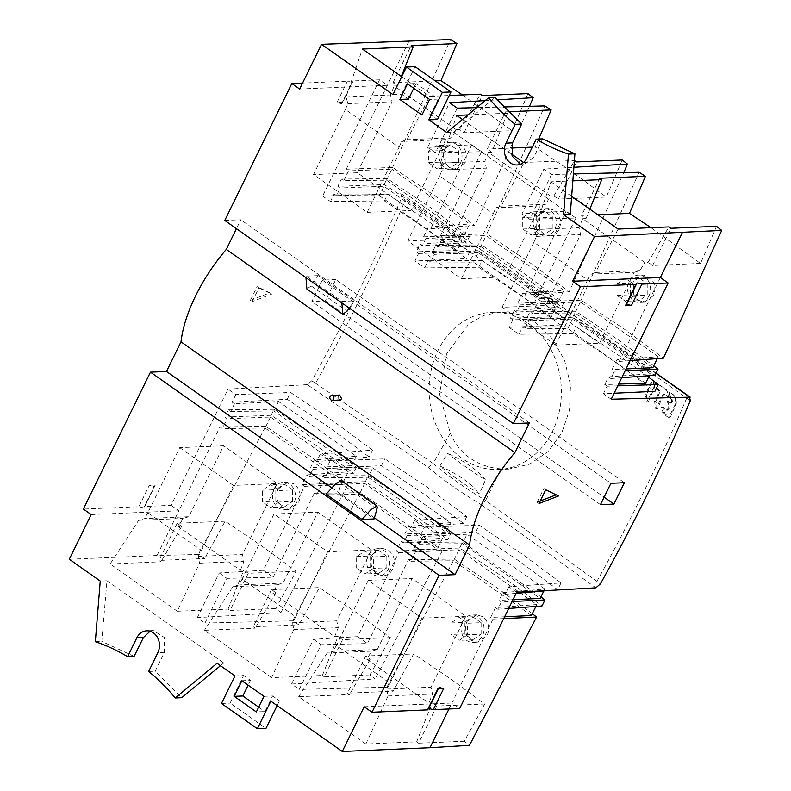 <?xml version="1.0" encoding="UTF-8"?>
<svg xmlns="http://www.w3.org/2000/svg" width="791" height="791" viewBox="0 0 791 791"><rect width="100%" height="100%" fill="white"/><g stroke="black" fill="none" stroke-linecap="round" stroke-linejoin="round"><path stroke-width="0.59" stroke-dasharray="3.96 2.97" d="M299.641 89.037L387.353 85.309L379.551 79.812L322.599 196.049L400.918 193.785L401.699 197.493C375.873 258.41 345.894 319.485 311.773 380.728L315.55 383.249A995.731 460.174 125.3 0 0 405.308 200.024L401.699 197.493M322.599 196.049L330.411 201.547L384.396 200.894L427.239 229.697L466.364 258.598L414.87 261L418.568 253.466L416.224 251.815L419.981 244.142L422.325 245.783L425.884 238.506L423.551 236.865L428.356 227.047L430.7 228.688L471.812 144.763L427.664 147.442L449.565 102.731M560.631 324.972L509.137 327.375L512.825 319.831L563.963 318.16L560.631 324.972L521.506 296.061L478.664 267.259L424.678 267.912L414.87 261M509.137 327.375L518.945 334.277L572.931 333.624L615.774 362.426L654.899 391.337M611.206 399.228L603.404 393.74L614.142 393.236M542.834 298.751L537.109 298.059L533.816 292.403L542.834 298.751L551.891 298.316L553.314 299.314L551.732 299.562M533.816 292.403L543.338 292.294L546.69 297.643L551.891 298.316M541.914 291.296L540.48 294.905L539.63 291.365L541.914 291.296L543.338 292.294M540.332 291.533L401.61 193.953M596.928 581.345A996.176 445.768 125 0 0 675.88 423.047A996.176 445.768 125 0 0 685.144 401.749L686.697 398.13L551.881 302.933L553.314 299.314M311.773 380.728L307.254 384.653L428.178 467.333L433.152 463.486L315.55 383.249M428.178 467.333C443.187 479.969 460.916 492.457 481.373 504.787L485.634 500.436C465.415 488.274 447.914 475.964 433.152 463.486L450.297 433.221L439.559 394.017L446.51 354.061L468.766 323.994L483.805 315.411L500.416 311.961L518.777 314.393L536.189 323.064L552.701 339.112L564.616 360.439L570.499 384.91L569.53 409.985L561.729 433.033L547.916 451.72L529.584 464.159L508.692 469.083L501.029 468.885L485.634 500.436L600.379 583.916M669.057 396.598L668.593 397.042L664.697 394.294L663.59 394.64L657.677 408.374L657.064 408.255L655.887 401.205L659.832 391.98L659.467 390.596L657.054 388.055L655.709 383.002L656.174 382.557L666.694 389.983L669.057 396.598L667.96 397.072L664.054 394.314L662.888 394.669L656.144 408.433L655.512 408.324L654.582 401.264L659.121 392.02L658.804 390.625L656.421 388.084L655.294 383.022L655.798 382.577L666.348 390.003L667.347 391.555L668.474 396.627L667.96 397.072L669.057 396.598M664.697 394.294L662.888 394.669L664.697 394.294M657.677 408.374L655.512 408.324L657.677 408.374M676.354 401.739L676.236 403.637L670.55 416.768L669.423 417.114L665.083 414.029L662.779 407.405L663.253 406.96L667.614 410.054L668.731 409.708L669.245 406.92L667.93 401.798L668.395 401.353L670.679 402.975L671.786 402.619L672.508 400.938L670.817 397.774L669.493 392.731L669.957 392.287L673.981 395.124L676.354 401.739L675.791 401.759L675.583 403.667L669.137 416.827L667.97 417.173L663.58 414.089L661.464 407.464L661.968 407.019L666.368 410.114L667.535 409.758L668.187 406.97L667.04 401.838L667.545 401.383L669.848 403.005A1.018 0.85 -92.4 0 0 671.015 402.659L671.846 400.968L670.234 397.794L669.117 392.741L669.621 392.296L673.655 395.144L675.791 401.759M670.55 416.768L667.97 417.173L670.55 416.768M662.779 407.405L661.464 407.464L662.779 407.405M667.614 410.054L666.368 410.114L667.614 410.054M667.93 401.798L667.04 401.838L667.93 401.798M669.848 403.005L671.015 402.659M654.612 385.504L654.503 387.412L648.373 401.739L647.76 401.63L646.465 396.538L646.583 394.64L652.654 380.313L653.267 380.422L654.612 385.504L654.019 385.533L653.801 387.442L646.771 401.808L646.138 401.699L645.011 396.607L645.229 394.699L652.259 380.333L652.891 380.441L654.019 385.533M648.373 401.739L646.138 401.699L648.373 401.739M652.654 380.313L653.267 380.422L652.654 380.313M690.306 400.681L686.697 398.13M501.029 468.885C489.095 467.867 478.753 464.268 470.002 458.098C461.291 451.977 454.716 443.682 450.297 433.221M439.895 466.028L447.706 453.372A172.992 50.901 26.1 0 0 485.456 479.949L479.395 493.821A173.99 51.197 -153.9 0 1 439.895 466.028A46.798 13.773 -153.9 0 1 464.337 479.732A46.798 13.773 -153.9 0 1 479.395 493.821M485.456 479.949A46.798 13.773 26.1 0 0 447.706 453.372M528.299 323.4A78.665 66.128 87.6 0 1 552.513 431.243A78.665 66.128 87.6 0 1 498.567 469.508A78.665 66.128 87.6 0 1 462.152 458.434A78.665 66.128 87.6 0 1 437.937 350.591A78.665 66.128 87.6 0 1 491.883 312.326A78.665 66.128 87.6 0 1 528.299 323.4M379.551 79.812L353.181 80.929L352.104 82.333L347.397 81.176L302.558 83.085M342.711 102.296L336.936 102.543L341.633 103.7L342.711 102.296L353.181 80.929M336.936 102.543L347.397 81.176M224.763 220.452L240.8 219.769L236.44 228.668M307.254 384.653L228.035 389.093L171.093 505.33L144.832 506.448L155.293 485.081L149.301 485.328L138.84 506.695L83.381 509.058M335.789 279.539L322.323 280.113L311.852 301.47L325.328 300.896L335.789 279.539L624.396 482.718M250.391 300.353L269.929 292.799L257.124 286.619L258.944 287.894L252.21 301.628L250.391 300.353L257.124 286.619M269.929 292.799L271.738 294.074L252.21 301.628M258.944 287.894L271.738 294.074M322.323 280.113L610.919 483.291M516.632 592.271L508.831 586.774L561.046 582.908L521.941 553.947L479.079 525.194L424.371 527.31L420.674 534.854L423.017 536.506L419.26 544.178L416.916 542.537L413.347 549.804L415.69 551.456L410.885 561.274L408.542 559.623L367.429 643.548L321.156 644.724L299.255 689.436L386.898 687.201L393.157 691.225A1341.625 610.207 125.1 0 0 413.614 653.959L450.593 678.915L484.675 703.99A1341.625 610.207 -54.9 0 1 464.218 741.256L469.459 745.33M424.371 527.31L414.563 520.409L466.779 516.543L427.674 487.582L384.812 458.829L330.104 460.945L320.296 454.044L372.512 450.168L333.406 421.217L290.554 392.465L235.837 394.58L228.035 389.093M415.69 551.456L458.998 549.785L536.812 604.561L495.473 607.626L497.816 609.268L501.375 602L512.113 601.496M495.473 607.626L490.667 617.445L493.001 619.086L451.888 703.011L459.69 708.509M508.831 586.774L505.133 594.318L502.799 592.677L499.042 600.349L501.375 602M497.816 609.268L508.702 608.467M413.347 549.804L459.66 548.015L502.789 576.896L542.013 605.995M536.812 604.561L535.883 606.45M504.628 616.792L490.667 617.445M458.998 549.785L453.619 560.76L531.423 615.536M532.313 613.737L497.341 588.01L454.242 559.079L408.542 559.623M410.885 561.274L453.619 560.76M503.748 618.592L493.001 619.086M364.176 706.749L451.888 703.011L448.972 708.963M386.898 687.201L454.242 559.079M466.987 621.499L476.637 614.834L483.034 616.753C491.962 624.821 487.721 634.54 486.91 635.539L477.359 642.203L470.991 640.275C465.266 635.321 463.931 629.063 466.987 621.499M464.218 741.256L418.577 743.204L436.79 706.027L484.675 703.99M390.042 683.216L421.919 618.157L368.26 580.376L336.383 645.436L390.042 683.216L386.789 689.099L388.055 695.942L365.877 743.995L416.63 741.839L418.577 743.204M365.877 743.995L298.691 696.703L349.454 694.538L347.506 693.173L393.157 691.225M171.093 505.33L178.895 510.818L156.994 555.519L198.363 554.471L204.622 558.495A1341.625 610.207 125.1 0 0 225.079 521.229L262.058 546.176L296.141 571.25A1341.625 610.207 -54.9 0 1 275.683 608.526L280.924 612.6L197.305 617.652L204.988 623.061L292.63 620.836L298.889 624.86A1341.625 610.207 125.1 0 0 319.346 587.594L356.326 612.541L390.408 637.625A1341.625 610.207 -54.9 0 1 369.951 674.891L375.191 678.965L291.572 684.027L299.255 689.436M369.951 674.891L324.31 676.839L342.523 639.662L390.408 637.625M295.775 616.842L327.652 551.782L273.993 514.012L242.115 579.071L295.775 616.842L292.522 622.735L293.787 629.577L271.61 677.63L322.362 675.465L324.31 676.839M271.61 677.63L204.424 630.328L255.186 628.173L253.249 626.808L298.889 624.86M275.683 608.526L230.043 610.474L248.255 573.297L296.141 571.25M177.342 611.265L110.157 563.963L138.613 520.33L144.595 518.589L188.802 516.711L223.556 445.778L179.725 447.647L147.848 512.706L201.507 550.477L198.264 556.37L199.52 563.212L177.342 611.265L228.095 609.1L230.043 610.474M110.157 563.963L160.919 561.808L158.981 560.443L204.622 558.495M156.994 555.519L69.282 559.257M134.094 656.362L101.782 641.422L106.963 580.772L100.249 581.059M106.963 580.772L223.754 662.996L217.041 663.283M234.967 675.9L243.588 675.534L230.082 703.1L265.984 728.363M241.858 680.754L250.48 680.389L243.588 675.534M263.976 696.317L272.598 695.951L264.955 711.554L256.333 711.92M270.858 701.172L279.48 700.806L272.598 695.951M416.63 741.839L432.301 702.863L436.79 706.027M371.622 651.161L377.337 649.441L333.13 651.329L327.138 653.059L371.622 651.161L366.846 659.298L370.218 659.16L365.719 655.996L413.614 653.959M366.846 659.298L428.93 703.011L432.301 702.863M365.719 655.996L347.506 693.173M370.218 659.16L349.454 694.538M327.138 653.059L298.691 696.703M377.337 649.441L412.091 578.508L465.751 616.288L430.996 687.221L432.529 694.053L428.93 703.011M336.383 645.436L333.13 651.329M388.055 695.942L432.529 694.053M386.789 689.099L430.996 687.221M465.751 616.288L421.919 618.157M368.26 580.376L412.091 578.508M414.563 520.409L410.865 527.953L408.532 526.312L450.554 522.624L372.759 467.857L328.749 470.141L324.992 477.813L368.141 477.299L372.759 467.857M291.572 684.027L313.473 639.316L357.621 636.646L398.733 552.721L396.4 551.08L401.205 541.262L403.548 542.903L407.108 535.626L404.774 533.984L408.532 526.312M357.621 636.646L367.429 643.548M466.779 516.543L463.447 523.345L410.865 527.953M330.104 460.945L326.406 468.49L381.48 465.642L424.352 494.365L463.447 523.345M381.48 465.642L384.812 458.829M326.406 468.49L328.749 470.141M368.141 477.299L445.926 532.066L450.554 522.624M320.296 454.044L316.598 461.588L314.264 459.937L356.286 456.259L278.491 401.492L234.482 403.776L232.139 402.125L287.212 399.277L330.084 428L369.179 456.98L316.598 461.588M197.305 617.652L219.206 572.951L263.354 570.281L304.466 486.356L302.132 484.705L306.938 474.897L309.281 476.538L312.84 469.261L310.507 467.619L314.264 459.937M263.354 570.281L273.162 577.183L226.888 578.359L204.988 623.061M324.992 477.813L322.649 476.172L319.089 483.439L321.423 485.091L316.618 494.909L314.274 493.258L273.162 577.183M372.512 450.168L369.179 456.98M287.212 399.277L290.554 392.465M235.837 394.58L232.139 402.125M91.183 514.555L178.895 510.818L220.007 426.893L222.35 428.544L227.155 418.726L224.822 417.075L228.381 409.797L230.725 411.449L234.482 403.776M309.281 476.538L353.478 473.265L314.254 444.166L271.125 415.285L224.822 417.075M306.938 474.897L348.277 471.822L270.463 417.045L227.155 418.726M271.125 415.285L274.082 409.263L228.381 409.797M312.84 469.261L356.425 467.234C331.548 447.825 304.1 428.504 274.082 409.263M356.425 467.234L353.478 473.265M230.725 411.449L273.874 410.934L351.659 465.701L310.507 467.619M278.491 401.492L273.874 410.934M351.659 465.701L356.286 456.259M270.463 417.045L265.084 428.03L222.35 428.544M265.084 428.03L342.899 482.807L302.132 484.705M304.466 486.356L348.06 484.319L308.806 455.28L265.707 426.349L198.363 554.471M220.007 426.893L265.707 426.349M374.42 517.858L331.706 487.79M326.119 494.197L338.212 493.683L374.103 518.955M339.893 400.019L338.014 396.251L339.685 395.045M529.397 422.948L240.8 219.769M318.259 275.614L306.166 276.128L342.058 301.401L354.16 300.887L318.259 275.614L311.16 285.927L306.878 288.992M352.104 82.333L341.633 103.7M423.551 236.865L464.317 234.957L386.502 180.18L343.769 180.694L341.425 179.053L337.866 186.32L384.179 184.521C414.217 203.712 441.675 223.042 466.522 242.501L422.325 245.783M343.769 180.694L348.574 170.876L346.24 169.234L409.254 40.598M330.411 201.547L334.099 194.003L336.442 195.644L340.199 187.971L337.866 186.32M341.425 179.053L387.125 178.499L430.225 207.43L469.478 236.479L425.884 238.506M386.502 180.18L391.881 169.205L348.574 170.876M464.317 234.957L469.696 223.982L391.881 169.205M346.24 169.234L392.544 167.435L435.673 196.316L474.897 225.415L430.7 228.688M428.356 227.047L469.696 223.982M392.544 167.435L450.623 39.55M462.458 94.94L511.975 130.683A1341.625 610.207 -54.9 0 0 527.943 93.605M529.515 106.31L474.897 225.415M464.92 162.877L455.794 169.521L449.515 167.593C440.478 159.525 444.176 149.835 444.967 148.837L454.192 142.182L460.5 144.11C466.206 149.074 467.679 155.323 464.92 162.877M401.304 76.42L397.507 85.853L393.018 82.699L435.268 80.9M393.018 82.699L411.231 45.522M401.729 76.717L429.602 96.344L449.239 95.503M485.229 100.576L496.966 99.864M503.333 106.973L476.716 107.645M508.02 111.778L505.498 111.887L487.286 149.064L511.055 148.046M467.936 114.932L507.446 113.251L505.498 111.887M462.468 119.481L511.411 153.938M523.494 162.442L574.414 160.553M573.386 173.951L551.515 174.514L543.832 169.106L573.9 167.287M618.137 229.074L595.514 272.47L590.066 274.17L634.263 272.292L599.519 343.225L555.687 345.094L587.565 280.034L533.905 242.254L536.407 236.4L534.597 229.588L550.951 181.782L572.852 180.842M550.951 181.782L571.666 196.356M570.271 214.44L453.49 132.216L446.777 132.502M421.959 115.031L430.581 114.665L437.472 119.52M392.959 94.613L401.581 94.248L408.472 99.093M451.453 137.842L445.738 139.562L401.531 141.441L406.979 139.73L451.453 137.842L456.229 129.704L459.591 129.566L464.08 132.73L511.975 130.683M456.229 129.704L394.145 86.001L397.507 85.853M464.08 132.73L482.292 95.553M459.591 129.566L480.355 94.178M406.979 139.73L429.602 96.344M445.738 139.562L410.984 210.495L357.324 172.725L392.079 101.782L390.546 94.96L394.145 86.001M345.37 109.524L313.493 174.584L367.153 212.364L399.03 147.304L345.37 109.524L347.872 103.67L346.062 96.848L362.416 49.042M399.03 147.304L401.531 141.441M346.062 96.848L390.546 94.96M347.872 103.67L392.079 101.782M357.324 172.725L313.493 174.584M367.153 212.364L410.984 210.495M424.678 267.912L428.366 260.368L430.709 262.009L473.572 262.078L551.357 316.845L510.492 318.18L514.249 310.507L555.984 307.412L551.357 316.845M457.247 108.14L435.347 152.851L481.62 151.674L440.508 235.599L442.841 237.241L438.036 247.059L435.693 245.418L432.133 252.685L434.467 254.336L430.709 262.009M481.62 151.674L471.812 144.763M478.664 267.259L482.006 260.457L428.366 260.368M563.963 318.16L524.828 289.279L482.006 260.457M512.825 319.831L510.492 318.18M555.984 307.412L478.189 252.645L473.572 262.078M518.945 334.277L522.633 326.732L524.977 328.374L567.839 328.453L645.624 383.21M551.515 174.514L529.614 219.216L575.888 218.039L534.765 301.964L537.109 303.606L532.303 313.424L529.96 311.783L526.401 319.06L528.734 320.701L524.977 328.374M575.888 218.039L566.079 211.138L521.931 213.807L543.832 169.106M514.249 310.507L516.592 312.148L520.152 304.881L517.818 303.23L522.624 293.412L524.967 295.063L566.079 211.138M572.931 333.624L576.263 326.821L522.633 326.732M648.6 377.149L619.096 355.643L576.263 326.821M603.404 393.74L607.092 386.196L617.761 385.85M607.092 386.196L604.759 384.545L618.621 384.09M660.347 277.503L619.234 361.428L616.891 359.776L612.086 369.595L614.419 371.246L610.86 378.513L608.516 376.872L604.759 384.545M625.167 370.742L614.419 371.246M626.047 368.942L612.086 369.595M652.842 367.696L575.037 312.92L532.303 313.424M529.96 311.783L575.66 311.229L618.76 340.17L653.732 365.887M610.86 378.513L621.746 377.712M526.401 319.06L572.704 317.26C602.752 336.442 630.209 355.772 655.057 375.231M572.704 317.26L575.66 311.229M608.516 376.872L650.251 373.777L572.457 319.01L528.734 320.701M649.332 375.656L650.251 373.777M572.457 319.01L567.839 328.453M657.301 358.6L658.231 356.711L616.891 359.776M658.231 356.711L580.416 301.935L537.109 303.606M534.765 301.964L581.078 300.175L624.208 329.046L663.431 358.145M619.234 361.428L630.12 360.617M716.478 226.335A1341.625 610.207 -54.9 0 1 700.51 263.423L650.993 227.679M639.158 172.28L581.078 300.175M653.455 295.607L644.329 302.251L638.05 300.323C628.42 290.989 633.146 282.466 633.502 281.566L642.727 274.912L649.589 277.265C654.859 282.308 656.144 288.418 653.455 295.607M649.025 295.794A13.694 11.509 87.6 0 1 639.632 302.459A13.694 11.509 87.6 0 1 629.231 295.745A13.694 11.509 87.6 0 1 629.082 281.754A13.694 11.509 87.6 0 1 638.475 275.1A13.694 11.509 87.6 0 1 648.877 281.804A13.694 11.509 87.6 0 1 649.025 295.794M630.476 283.307L630.467 294.806L617 295.379L617 283.88L630.476 283.307L638.841 277.71L647.216 283.603L633.749 284.177L633.749 295.676L625.374 301.272L617 295.379M630.467 294.806L638.841 300.699L647.216 295.102L647.216 283.603M617 283.88L625.374 278.284L633.749 284.177M638.841 277.71L625.374 278.284M638.841 300.699L625.374 301.272M633.749 295.676L647.216 295.102M597.769 214.737L581.553 215.429L586.042 218.593L582.68 218.731L644.764 262.444L648.126 262.296L668.889 226.918M700.51 263.423L652.615 265.46L648.126 262.296M599.766 178.252L581.553 215.429M589.839 209.15L586.042 218.593M582.68 218.731L579.071 227.689L580.604 234.512L545.859 305.455L599.519 343.225M534.597 229.588L579.071 227.689M634.263 272.292L639.988 270.571L644.764 262.444M595.514 272.47L639.988 270.571M652.615 265.46L670.827 228.283M587.565 280.034L590.066 274.17M555.687 345.094L502.028 307.313L545.859 305.455M533.905 242.254L502.028 307.313M536.407 236.4L580.604 234.512M529.614 219.216L521.931 213.807M440.508 235.599L486.811 233.81L529.94 262.681L569.164 291.78L623.783 172.675M569.164 291.78L524.967 295.063M538.681 139.038A1341.625 610.207 125.1 0 1 535.181 147.027L572.16 171.973L606.242 197.058A1341.625 610.207 -54.9 0 0 622.21 159.97M486.811 233.81L544.89 105.915M549.547 235.896C553.799 235.777 557.012 233.553 559.178 229.242C561.956 221.717 560.493 215.468 554.778 210.475L548.984 208.537C544.673 208.666 541.42 210.881 539.235 215.201C536.506 222.716 538.018 228.965 543.783 233.958L550.061 235.886L545.365 236.094A13.694 11.509 87.6 0 1 534.963 229.38A13.694 11.509 87.6 0 1 534.815 215.389A13.694 11.509 87.6 0 1 544.208 208.735A13.694 11.509 87.6 0 1 554.61 215.439A13.694 11.509 87.6 0 1 554.758 229.43A13.694 11.509 87.6 0 1 545.365 236.094M548.984 208.537L544.208 208.735M536.209 216.942L536.209 228.441L522.732 229.004L522.732 217.515L536.209 216.942L544.574 211.345L552.949 217.238L539.482 217.812L539.482 229.301L531.107 234.907L522.732 229.004M536.209 228.441L544.574 234.334L552.949 228.728L552.949 217.238M522.732 217.515L531.107 211.919L539.482 217.812M544.574 211.345L531.107 211.919M544.574 234.334L531.107 234.907M539.482 229.301L552.949 228.728M535.181 147.027L532.274 147.146M507.446 113.251L491.775 152.218L488.413 152.366L550.496 196.069L553.858 195.931L558.347 199.095L606.242 197.058M491.775 152.218L487.286 149.064M488.413 152.366L484.814 161.324L486.336 168.147L451.592 239.09L505.251 276.86L540.006 205.927L545.721 204.207L550.496 196.069M439.638 175.889L407.76 240.948L461.42 278.729L493.297 213.669L439.638 175.889L442.139 170.035L440.33 163.213L484.814 161.324M440.33 163.213L456.684 115.407M553.858 195.931L574.622 160.543M493.297 213.669L495.799 207.806L501.247 206.105L523.869 162.709M501.247 206.105L545.721 204.207M558.347 199.095L576.56 161.918M442.139 170.035L486.336 168.147M451.592 239.09L407.76 240.948M461.42 278.729L505.251 276.86M540.006 205.927L495.799 207.806M435.347 152.851L427.664 147.442M522.624 293.412L563.963 290.346L486.149 235.57L442.841 237.241M438.036 247.059L480.77 246.545L486.149 235.57M517.818 303.23L558.575 301.331L480.77 246.545M435.693 245.418L481.393 244.864L524.492 273.795L563.746 302.844L520.152 304.881M558.575 301.331L563.963 290.346M432.133 252.685L478.446 250.895L481.393 244.864M478.446 250.895C508.484 270.077 535.942 289.407 560.789 308.866L516.592 312.148M478.189 252.645L434.467 254.336M563.746 302.844L560.789 308.866M580.416 301.935L575.037 312.92M469.478 236.479L466.522 242.501M419.981 244.142L461.717 241.047L383.932 186.281L340.199 187.971M384.179 184.521L387.125 178.499M336.442 195.644L379.304 195.713L383.932 186.281M379.304 195.713L457.089 250.48L461.717 241.047M418.568 253.466L469.696 251.795L430.561 222.914L387.738 194.092L334.099 194.003M457.089 250.48L416.224 251.815M384.396 200.894L387.738 194.092M469.696 251.795L466.364 258.598M453.49 132.216L495.008 97.54M542.675 138.87L533.569 157.666L523.731 164.676L520.379 164.271M401.581 94.248L415.087 66.681M413.762 88.285L416.106 83.5L407.484 83.866M430.581 114.665L438.224 99.073L416.106 83.5M438.224 99.073L429.602 99.439M460.491 163.065A13.694 11.509 87.6 0 1 451.097 169.719A13.694 11.509 87.6 0 1 440.696 163.015A13.694 11.509 87.6 0 1 440.547 149.024A13.694 11.509 87.6 0 1 449.941 142.36A13.694 11.509 87.6 0 1 460.342 149.074A13.694 11.509 87.6 0 1 460.491 163.065M441.942 150.577L441.942 162.066L428.465 162.639L428.465 151.15L441.942 150.577L450.306 144.98L458.681 150.873L445.214 151.447L445.214 162.936L436.84 168.542L428.465 162.639M441.942 162.066L450.306 167.969L458.681 162.363L458.681 150.873M428.465 151.15L436.84 145.554L445.214 151.447M450.306 144.98L436.84 145.554M450.306 167.969L436.84 168.542M445.214 162.936L458.681 162.363M305.959 277.611L306.166 276.128M342.058 301.401L341.85 302.884M349.207 308.065L354.16 300.887M341.129 480.582L341.119 483.548L338.212 493.683M438.016 688.506L439.084 687.112L443.791 688.269M438.412 688.496L439.084 687.112M279.48 700.806L277.137 705.592M258.677 707.134L264.955 711.554M250.48 680.389L248.137 685.174M221.46 703.466L230.082 703.1M223.754 662.996L220.471 665.696M150.063 631.228L153.365 630.546L164.212 637.378L164.439 652.367L155.125 671.173L181.712 697.692M95.335 641.699L101.782 641.422M148.649 671.45L155.125 671.173M138.84 506.695L143.715 507.891L144.832 506.448M143.715 507.891L154.176 486.524L149.301 485.328M155.293 485.081L154.176 486.524M280.924 612.6L348.06 484.319M278.452 488.769L288.102 482.095L294.499 484.023C303.981 493.366 298.741 501.919 298.375 502.809L288.824 509.473L281.903 507.13C276.632 502.087 275.476 495.967 278.452 488.769M274.022 488.957A13.694 11.509 87.6 0 1 283.405 482.302A13.694 11.509 87.6 0 1 293.807 489.006A13.694 11.509 87.6 0 1 293.955 502.997A13.694 11.509 87.6 0 1 284.572 509.661A13.694 11.509 87.6 0 1 274.17 502.947A13.694 11.509 87.6 0 1 274.022 488.957M292.571 501.445L292.571 489.955L279.094 490.529L279.094 502.018L292.571 501.445L284.196 507.041L275.822 501.148L262.355 501.721L262.355 490.232L270.72 484.626L279.094 490.529M292.571 489.955L284.196 484.052L275.822 489.659L275.822 501.148M279.094 502.018L270.72 507.614L262.355 501.721M284.196 507.041L270.72 507.614M284.196 484.052L270.72 484.626M262.355 490.232L275.822 489.659M225.079 521.229L177.194 523.266L181.683 526.42L178.311 526.569L240.395 570.271L243.766 570.133L248.255 573.297M228.095 609.1L243.766 570.133M240.395 570.271L243.994 561.313L242.461 554.491L277.216 483.558L223.556 445.778M199.52 563.212L243.994 561.313M188.802 516.711L183.087 518.431L178.311 526.569M181.683 526.42L160.919 561.808M138.613 520.33L183.087 518.431M177.194 523.266L158.981 560.443M147.848 512.706L144.595 518.589M179.725 447.647L233.385 485.417L277.216 483.558M201.507 550.477L233.385 485.417M198.264 556.37L242.461 554.491M219.206 572.951L226.888 578.359M398.733 552.721L442.327 550.684L403.074 521.645L359.974 492.714L292.63 620.836M359.974 492.714L314.274 493.258M442.327 550.684L375.191 678.965M382.893 548.46C378.474 548.588 375.072 550.813 372.699 555.134C369.654 562.668 370.999 568.927 376.734 573.91L382.557 575.848C386.918 575.729 390.279 573.505 392.643 569.174C395.747 561.65 394.452 555.381 388.767 550.388L382.893 548.46L377.673 548.667A13.694 11.509 87.6 0 1 388.074 555.371A13.694 11.509 87.6 0 1 388.223 569.362A13.694 11.509 87.6 0 1 378.84 576.026A13.694 11.509 87.6 0 1 368.438 569.312A13.694 11.509 87.6 0 1 368.29 555.322A13.694 11.509 87.6 0 1 377.673 548.667M382.557 575.848L378.84 576.026M386.839 567.809L386.839 556.32L373.362 556.894L373.362 568.383L386.839 567.809L378.464 573.406L370.089 567.513L356.622 568.086L356.622 556.597L364.987 550.991L373.362 556.894M386.839 556.32L378.464 550.417L370.089 556.024L370.089 567.513M373.362 568.383L364.987 573.979L356.622 568.086M378.464 573.406L364.987 573.979M378.464 550.417L364.987 550.991M356.622 556.597L370.089 556.024M322.362 675.465L338.034 636.498L334.662 636.646L272.579 592.934L275.95 592.795L271.461 589.631L319.346 587.594M338.034 636.498L342.523 639.662M334.662 636.646L338.261 627.678L336.729 620.856L371.483 549.923L317.824 512.143L283.069 583.076L277.354 584.796L272.579 592.934M293.787 629.577L338.261 627.678M275.95 592.795L255.186 628.173M242.115 579.071L238.862 584.964L232.88 586.695L204.424 630.328M232.88 586.695L277.354 584.796M271.461 589.631L253.249 626.808M292.522 622.735L336.729 620.856M371.483 549.923L327.652 551.782M273.993 514.012L317.824 512.143M283.069 583.076L238.862 584.964M313.473 639.316L321.156 644.724M316.618 494.909L359.351 494.395L437.156 549.172L396.4 551.08M401.205 541.262L442.545 538.196L437.156 549.172M321.423 485.091L364.73 483.41L442.545 538.196M403.548 542.903L447.746 539.63L408.522 510.531L365.393 481.65L319.089 483.439M364.73 483.41L359.351 494.395M407.108 535.626L450.692 533.599L447.746 539.63M450.692 533.599C425.815 514.19 398.367 494.869 368.349 475.628L322.649 476.172M445.926 532.066L404.774 533.984M365.393 481.65L368.349 475.628M342.899 482.807L348.277 471.822M459.66 548.015L462.616 541.993L416.916 542.537M419.26 544.178L462.409 543.664L540.194 598.431M512.993 599.697L499.042 600.349M540.955 596.869L462.616 541.993M502.799 592.677L544.821 588.988L543.872 590.926M544.821 588.988L467.026 534.222L462.409 543.664M420.674 534.854L475.747 532.007L518.619 560.73L557.714 589.71L549.567 590.422M516.108 593.359L505.133 594.318M467.026 534.222L423.017 536.506M561.046 582.908L557.714 589.71M475.747 532.007L479.079 525.194M462.547 621.686A13.694 11.509 87.6 0 1 471.94 615.032A13.694 11.509 87.6 0 1 482.342 621.746A13.694 11.509 87.6 0 1 482.49 635.727A13.694 11.509 87.6 0 1 473.107 642.391A13.694 11.509 87.6 0 1 462.695 635.677A13.694 11.509 87.6 0 1 462.547 621.686M481.106 634.174L481.106 622.685L467.629 623.259L467.629 634.748L481.106 634.174L472.731 639.781L464.357 633.878L450.89 634.451L450.89 622.962L459.255 617.366L467.629 623.259M481.106 622.685L472.731 616.792L464.357 622.388L464.357 633.878M467.629 634.748L459.255 640.354L450.89 634.451M472.731 639.781L459.255 640.354M472.731 616.792L459.255 617.366M450.89 622.962L464.357 622.388M655.986 373.342L551.03 299.384L551.881 302.933M538.997 503.541L537.119 502.216L540.233 501.01M545.731 489.797L543.852 488.472L537.119 502.216M558.535 495.977L543.852 488.472M600.458 504.658L311.852 301.47M325.328 300.896L604.116 497.173M546.69 297.643L537.109 298.059M540.48 294.905L405.308 200.024M654.503 387.412L653.801 387.442M646.583 394.64L645.229 394.699M646.465 396.538L645.011 396.607M676.236 403.637L675.583 403.667M670.817 397.774L670.234 397.794M671.846 399.326L671.223 399.356M672.142 399.544L671.529 399.574M672.508 400.938L671.846 400.968M669.245 406.92L668.187 406.97M669.117 408.828L667.97 408.878M664.064 412.467L662.591 412.536M665.083 414.029L663.58 414.089M657.054 388.055L656.421 388.084M658.082 389.617L657.41 389.647M659.467 390.596L658.804 390.625M659.832 391.98L659.121 392.02M655.887 401.205L654.582 401.264M655.759 403.113L654.375 403.173M481.373 504.787L595.85 587.832M526.994 157.943L533.569 157.666M311.16 285.927L347.051 311.199M377.01 508.821L341.119 483.548M164.439 652.367L157.854 652.644M646.494 402.006L648.096 401.937M670.323 403.153L671.134 403.113M667.357 401.334L668.207 401.294M666.843 410.252L668.069 410.203M661.78 406.96L663.066 406.9M668.444 417.322L669.878 417.262M668.158 397.131L668.781 397.102M655.868 408.631L657.41 408.571M663.58 394.175L664.252 394.145M498.567 469.508L508.692 469.083M491.883 312.326L500.416 311.961M540.312 291.553L401.591 193.973M644.329 302.251L639.632 302.459M642.727 274.912L638.475 275.1M523.731 164.686L517.087 164.963M455.794 169.521L451.097 169.719M454.192 142.182L449.941 142.36M153.365 630.536L146.731 630.822M288.102 482.095L283.405 482.302M288.824 509.473L284.572 509.661M476.637 614.834L471.94 615.032M477.359 642.203L473.107 642.391M656.085 373.125L551.703 299.581"/><path stroke-width="1.19" d="M614.142 393.236L654.899 391.337L658.231 384.525L648.6 377.149M690.217 397.131L611.206 399.228L668.148 282.99L641.887 284.107L631.416 305.474L626.541 304.278L625.424 305.731L631.416 305.474M433.32 709.626L428.623 708.479L427.545 709.873L438.016 688.506L443.791 688.269L433.32 709.626L459.69 708.509L516.632 592.271L595.85 587.832L600.379 583.916C634.491 522.663 664.47 461.588 690.306 400.681L689.515 396.963L655.986 373.342M302.558 83.085L291.839 83.539L224.763 220.452L513.369 423.63L529.397 422.948L514.892 452.581A104.56 47.559 125.1 0 0 484.161 499.141A104.56 47.559 125.1 0 0 469.597 545.019L455.082 574.652L374.42 517.858M127.618 656.639L136.823 637.843L143.408 637.566L134.094 656.362L127.618 656.639A211.602 177.866 87.6 0 0 95.335 641.699L100.249 581.059L69.282 559.257L91.183 514.555L83.381 509.058L150.448 372.146L166.486 371.463L181.001 341.841A104.56 47.559 -54.9 0 1 195.555 295.963A104.56 47.559 -54.9 0 1 226.285 249.392L236.44 228.668M624.396 482.718L610.919 483.291L600.458 504.658L613.925 504.085L624.396 482.718M427.545 709.873L371.978 712.236L439.054 575.334L455.082 574.652M625.424 305.731L635.895 284.365L580.436 286.728L513.369 423.63M545.731 489.797L538.997 503.541L558.535 495.977L545.731 489.797M508.702 608.467L542.013 605.995L544.959 599.964L540.955 596.869M535.883 606.45L531.423 615.536L504.628 616.792M503.748 618.592L536.595 617.059L532.313 613.737M536.595 617.059L469.459 745.33L429.988 747.713L448.972 708.963M429.988 747.713L342.276 751.45L270.858 701.172L257.362 728.729L221.46 703.466L234.967 675.9L217.041 663.283L175.256 697.969A211.602 177.866 87.6 0 0 148.649 671.45L157.854 652.644A14.436 12.132 87.6 0 0 157.696 637.902A14.436 12.132 87.6 0 0 146.731 630.822A14.436 12.132 87.6 0 0 136.823 637.843M263.976 696.317L241.858 680.754L234.215 696.347L256.333 711.92L263.976 696.317M150.448 372.146L439.054 575.334M371.978 712.236L364.176 706.749L342.276 751.45M331.706 487.79L166.486 371.463M377.02 505.845L377.01 508.821L374.103 518.955L362.011 519.469L326.119 494.197L335.087 484.359L341.129 480.582L377.02 505.845L370.979 509.631L362.011 519.469M181.001 341.841L469.597 545.019M514.892 452.581L226.285 249.392M339.685 395.045L341.633 398.802L339.893 400.019M330.065 396.588A2.492 2.096 -92.4 0 0 333.683 399.148A2.492 2.096 -92.4 0 0 330.065 396.588M291.839 83.539L299.641 89.037L321.541 44.336L392.959 94.613L406.455 67.047L415.087 66.681L450.979 91.954L442.357 92.32L406.455 67.047M442.357 92.32L428.851 119.886L446.777 132.502L488.561 97.817A211.602 177.866 87.6 0 0 515.168 124.335L505.963 143.141A14.436 12.132 87.6 0 0 506.121 157.884A14.436 12.132 87.6 0 0 517.087 164.963A14.436 12.132 87.6 0 0 526.994 157.943L536.199 139.147A211.602 177.866 87.6 0 0 568.482 154.087L574.928 153.81L570.271 214.44L563.568 214.727L568.482 154.087M563.568 214.727L594.535 236.529L572.635 281.23L580.436 286.728M399.851 99.458L421.959 115.031L429.602 99.439L407.484 83.866L399.851 99.458L408.472 99.093L413.762 88.285M435.268 80.9L440.913 80.662A1341.625 610.207 125.1 0 0 456.882 43.574L450.623 39.55L321.541 44.336M440.913 80.662L462.458 94.94M496.966 99.864L533.183 97.679L527.943 93.605L482.292 95.553L480.355 94.178L449.239 95.503M533.183 97.679L529.515 106.31M456.882 43.574L411.231 45.522L413.179 46.887L401.304 76.42M401.729 76.717L362.416 49.042L413.179 46.887M476.716 107.645L457.247 108.14L449.565 102.731L485.229 100.576M538.681 139.038A1341.625 610.207 125.1 0 0 551.149 109.939L544.89 105.915L503.333 106.973M551.149 109.939L508.02 111.778M462.468 119.481L456.684 115.407L467.936 114.932M511.411 153.938L523.494 162.442M574.414 160.553L576.56 161.918L622.21 159.97L627.451 164.044L573.9 167.287M650.993 227.679L629.448 213.392A1341.625 610.207 125.1 0 0 645.416 176.304L639.158 172.28L573.386 173.951M645.416 176.304L599.766 178.252L601.714 179.616L589.839 209.15M572.852 180.842L601.714 179.616M571.666 196.356L618.137 229.074L668.889 226.918L670.827 228.283L716.478 226.335L721.718 230.408L594.535 236.529M428.851 119.886L437.472 119.52L450.979 91.954M617.761 385.85L658.231 384.525M649.332 375.656L645.624 383.21L618.621 384.09M668.148 282.99L660.347 277.503L682.247 232.791M653.732 365.887L658.013 369.209L625.167 370.742M657.301 358.6L652.842 367.696L626.047 368.942M658.013 369.209L655.057 375.231L621.746 377.712M630.12 360.617L663.431 358.145L721.718 230.408M572.635 281.23L660.347 277.503M635.895 284.365L637.012 282.911L641.887 284.107M637.012 282.911L626.541 304.278M629.448 213.392L597.769 214.737M623.783 172.675L627.451 164.044M532.274 147.146L511.055 148.046M536.199 139.147L542.675 138.87L574.928 153.81M520.379 164.271L512.064 156.015L512.548 142.855L521.655 124.058L495.008 97.54L488.561 97.817M515.168 124.335L521.655 124.058M341.85 302.884L342.78 314.264L306.878 288.992L305.959 277.611M342.78 314.264L347.051 311.199L349.207 308.065M428.623 708.479L438.412 688.496M277.137 705.592L265.984 728.363L257.362 728.729M248.137 685.174L242.837 695.981L258.677 707.134M242.837 695.981L234.215 696.347M220.471 665.696L181.712 697.692L175.256 697.969M143.408 637.566L150.063 631.228M543.872 590.926L540.194 598.431L512.993 599.697M512.113 601.496L544.959 599.964M549.567 590.422L516.108 593.359M540.233 501.01L556.172 494.84M604.116 497.173L613.925 504.085M512.548 142.855L505.963 143.141M331.983 400.355L339.932 400.019M331.765 395.381L339.725 395.045M690.019 397.042L656.085 373.125"/></g></svg>
